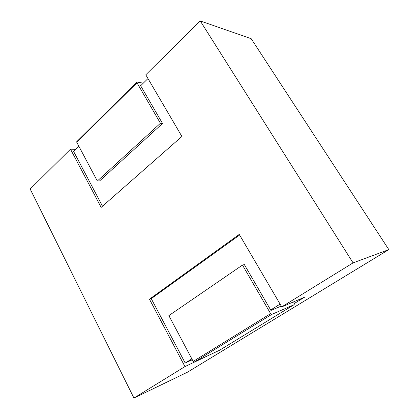 <?xml version="1.0" encoding="UTF-8"?>
<svg xmlns="http://www.w3.org/2000/svg" width="419" height="419" viewBox="0 0 419 419"><rect width="100%" height="100%" fill="white"/><g stroke="black" fill="none" stroke-linecap="round" stroke-linejoin="round"><path stroke-width="0.63" d="M143.293 83.161L137.139 82.087L136.976 82.768L160.419 123.27L162.525 123.469L140.297 85.125L141.14 85.267M136.898 82.134L76.761 141.669L76.777 142.319L97.339 181.024L99.565 180.956L162.525 123.469M160.419 123.27L97.339 181.024M293.572 301.869L293.656 302.015C294.368 303.335 294.489 304.246 294.007 304.749L271.685 314.433L270.611 313.653L242.491 265.075L244.345 264.583L270.931 310.432L281.254 306.085M219.624 350.216L194.259 362.084L193.196 361.408L168.862 315.622L242.491 265.075M212.732 353.453L184.947 366.583L133.933 398.05L30.178 189.042L70.502 149.19L101.147 207.405L181.904 136.468L145.781 74.797L200.261 20.95L353.07 262.886L281.725 306.891L239.265 234.399L149.463 299.182L151.254 298.663L185.193 363.022L192.311 359.753M184.947 366.583L149.463 299.182M200.261 20.95L251.175 38.684L388.822 249.604L187.482 372.177L133.933 398.05M294.264 303.524L304.597 297.191L281.725 306.891M353.07 262.886L388.822 249.604M75.839 149.347L70.502 149.19M239.621 235.007L151.254 298.663M280.101 304.121L270.664 309.976M191.855 358.889L185.193 363.022M102.498 206.216L73.644 151.505L78.908 146.336M147.98 78.557L140.653 85.743M136.976 82.768L76.777 142.319M293.929 304.786L219.477 350.305M271.685 314.433L194.259 362.084M270.611 313.653L193.196 361.408M294.007 304.749L219.566 350.253"/></g></svg>
